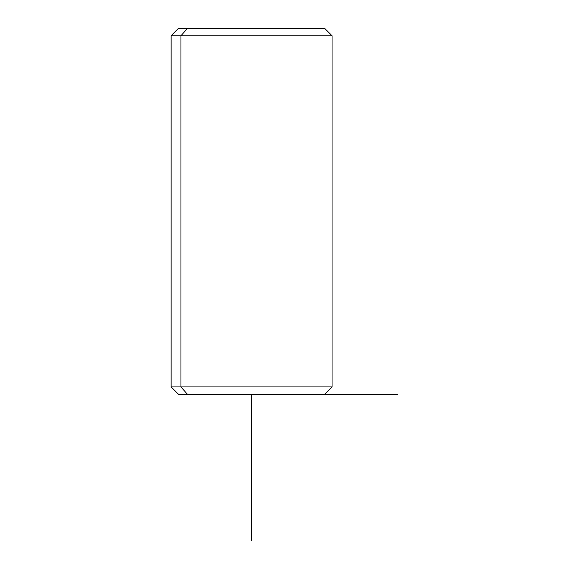 <?xml version="1.0" encoding="UTF-8"?>
<svg xmlns="http://www.w3.org/2000/svg" width="569" height="569" viewBox="0 0 569 569"><rect width="100%" height="100%" fill="white"/><g stroke="black" fill="none" stroke-linecap="round" stroke-linejoin="round"><path stroke-width="0.85" d="M315.781 28.45L187.379 28.45L180.956 35.769L171.105 35.769L180.956 35.769L180.956 386.92L180.956 35.769L332.054 35.769L332.054 386.92L180.956 386.92L332.054 386.92L324.735 394.239L187.379 394.239L180.956 386.92L171.105 386.92L180.956 386.92L187.379 394.239L315.781 394.239M187.379 394.239L178.424 394.239L171.105 386.92L171.105 35.769L178.424 28.45L324.735 28.45L332.054 35.769L180.956 35.769L187.379 28.45M251.576 540.55L251.576 394.239L397.895 394.239"/></g></svg>
